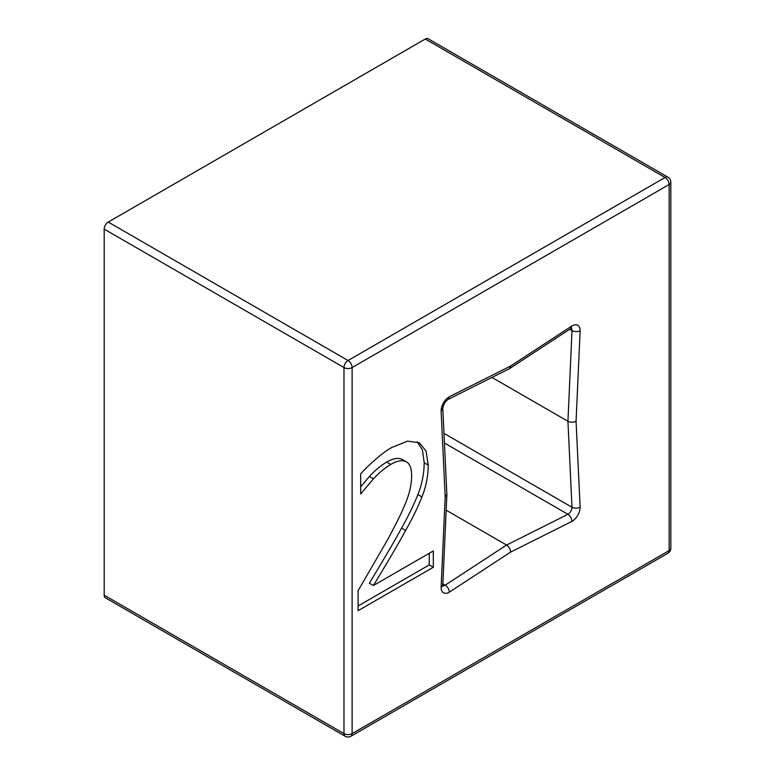 <?xml version="1.0" encoding="UTF-8"?>
<svg xmlns="http://www.w3.org/2000/svg" width="775" height="775" viewBox="0 0 775 775"><rect width="100%" height="100%" fill="white"/><g stroke="black" fill="none" stroke-linecap="round" stroke-linejoin="round"><path stroke-width="1.16" d="M433.302 567.261L358.108 610.681L358.108 590.705L387.548 539.826C406.517 504.486 411.273 491.796 411.661 475.705C411.564 467.809 409.558 463.072 405.635 461.493C401.779 459.914 396.81 460.883 390.716 464.409C384.749 468.032 378.985 472.847 373.424 478.834L360.675 493.956L360.675 473.874C366.885 466.773 381.61 453.055 391.898 447.407L407.621 441.13L419.333 442.796L426.027 450.943L428.265 465.087C428.129 476.16 426.027 486.768 421.939 496.92C417.686 507.625 412.252 518.795 405.635 530.41C395.938 548.419 380.36 573.975 373.424 585.522L433.302 550.947L433.302 567.261L429.234 564.917L358.108 605.982M429.234 553.292L429.234 564.917M373.424 585.522L369.355 583.168C376.292 571.63 391.869 546.075 401.566 528.066L405.635 530.41M421.939 496.92L417.87 494.576C413.627 505.281 408.192 516.441 401.566 528.066M417.192 441.779L422.443 449.917L424.196 462.743C424.07 473.806 421.958 484.423 417.87 494.576M361.567 493.442L360.675 492.929M373.424 478.834L369.355 476.489L360.675 486.836M401.566 459.149L406.458 461.9L401.566 459.149C397.72 457.57 392.741 458.538 386.647 462.055C380.69 465.688 374.926 470.502 369.355 476.489M669.135 550.589A5.745 3.323 60 0 1 667.943 553.214A5.745 5.745 0 0 0 670.821 548.245A5.745 3.323 180 0 1 669.135 550.589L352.112 733.615A5.745 3.323 180 0 1 343.984 733.615A5.745 3.323 120 0 0 345.175 736.25A5.745 5.745 0 0 0 350.92 736.25A5.745 3.323 -120 0 0 352.112 733.615L352.112 367.553A5.745 3.323 -120 0 0 348.043 360.511A5.745 3.323 120 0 0 343.984 367.553A5.745 3.323 -0 0 0 352.112 367.553L669.135 184.518A5.745 3.323 0 0 0 670.821 182.173A5.745 5.745 0 0 0 667.943 177.194A5.745 3.323 120 0 0 665.066 177.485A5.745 3.323 60 0 1 669.135 184.518L669.135 550.589M667.943 177.194L428.139 38.75A5.745 3.323 120 0 0 425.272 39.031L665.066 177.485L348.043 360.511L108.248 222.067A5.745 3.323 120 0 0 104.179 229.109L343.984 367.553L343.984 733.615L104.179 595.171A5.745 3.323 120 0 0 105.371 597.806L345.175 736.25M104.179 595.171L104.179 229.109M510.618 552.1C510.376 549.107 509.02 546.753 506.559 545.048L445.189 585.173C447.659 586.878 449.064 589.194 449.403 592.119L510.618 552.1L571.834 521.439C571.698 518.388 570.39 516.014 567.93 514.309L444.433 443.009M571.834 521.439A11.499 6.636 120 0 0 580.126 507.121C577.414 508.507 574.701 508.555 571.998 507.267L443.978 433.361M570.778 328.571L571.834 326.013L510.618 366.042L509.33 368.735M580.126 507.121L576.067 421.29C573.355 422.569 570.642 422.569 567.93 421.29L491.96 377.435M571.243 328.338A5.745 3.323 -60 0 1 571.998 330.615C574.701 331.903 577.414 331.962 580.126 330.76A11.499 6.636 120 0 0 571.834 326.013M510.618 366.042L449.403 396.703L447.998 399.454M449.403 396.703A11.499 6.636 120 0 0 441.12 411.012L442.806 408.464M441.12 411.012L445.179 496.853L446.865 494.411M442.312 585.464L442.912 586.045L442.806 585.144L441.12 587.373A11.499 6.636 120 0 0 449.403 592.119M446.168 510.183L506.559 545.048L567.93 514.309A5.745 3.323 -60 0 0 571.998 507.267L567.93 421.29L571.998 330.615L569.683 329.288M442.835 585.667A5.745 3.323 -60 0 0 445.189 585.173L442.864 583.837M108.248 222.067L425.272 39.031M428.265 465.087L424.196 462.743M390.716 464.409L386.647 462.055M576.067 421.29L580.126 330.76M445.179 496.853L441.12 587.373M350.92 736.25L667.943 553.214M670.821 548.245L670.821 182.173M509.572 368.59L570.846 328.532M570.807 327.99L571.611 328.213L570.768 328.581M448.047 399.425L509.272 368.764M448.095 399.406C445.015 401.683 443.252 404.734 442.806 408.561M446.865 494.363L442.806 408.512M442.806 585.212L446.865 494.644"/></g></svg>
